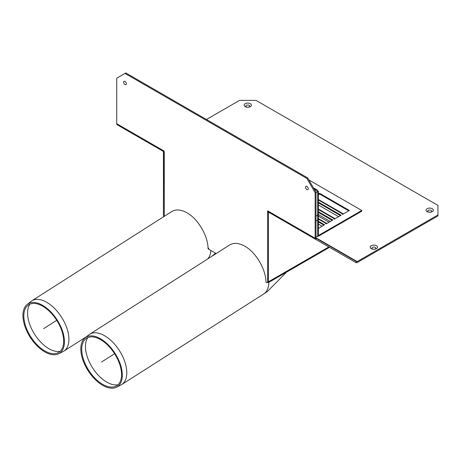 <?xml version="1.0" encoding="UTF-8"?>
<svg xmlns="http://www.w3.org/2000/svg" width="461" height="461" viewBox="0 0 461 461"><rect width="100%" height="100%" fill="white"/><g stroke="black" fill="none" stroke-linecap="round" stroke-linejoin="round"><path stroke-width="0.69" d="M249.142 105.333A1.93 1.112 0 0 0 245.915 105.834A1.93 1.112 0 0 0 248.277 107.194A1.93 1.112 0 0 0 249.142 105.333M250.34 103.685A3.625 2.092 180 0 1 248.715 107.188A3.625 2.092 180 0 1 244.278 104.624A3.625 2.092 180 0 1 250.34 103.685M431.047 210.354A1.93 1.112 0 0 0 427.82 210.856A1.93 1.112 0 0 0 430.182 212.216A1.93 1.112 0 0 0 431.047 210.354M432.245 208.706A3.625 2.092 180 0 1 430.62 212.21A3.625 2.092 180 0 1 426.183 209.646A3.625 2.092 180 0 1 432.245 208.706M306.893 189.563A1.93 1.112 60 0 1 305.712 186.515A1.93 1.112 60 0 1 308.075 187.881A1.93 1.112 60 0 1 306.893 189.563M375.237 247.35A1.93 1.112 0 0 0 372.004 247.851A1.93 1.112 0 0 0 374.367 249.211A1.93 1.112 0 0 0 375.237 247.35M376.435 245.701A3.625 2.092 180 0 1 374.81 249.205A3.625 2.092 180 0 1 370.367 246.641A3.625 2.092 180 0 1 376.435 245.701M124.989 84.542A1.93 1.112 60 0 1 123.807 81.493A1.93 1.112 60 0 1 126.176 82.859A1.93 1.112 60 0 1 124.989 84.542M315.647 239.345L356.025 262.655A2.34 1.348 120 0 0 357.189 262.54L437.95 215.915L437.95 214.959L357.189 261.583A1.17 0.674 120 0 1 356.607 261.646L316.234 238.331L315.647 239.345L268.93 212.377L315.647 239.345A2.34 1.348 120 0 1 315.163 238.274L315.992 237.801A1.17 0.674 120 0 0 316.234 238.331M157.604 148.102A2.34 1.348 -60 0 1 157.581 148.085L117.209 124.775A2.34 1.348 -60 0 1 116.725 123.709L116.725 78.191L125.818 72.942L307.723 177.963L306.893 178.442L315.163 192.761L315.163 238.274L267.622 210.827L267.622 281.792A1.752 1.014 60 0 1 267.259 282.593A1.752 1.014 60 0 1 266.383 282.507L265.962 282.265C265.957 269.414 255.993 252.38 244.883 246.226C238.902 242.895 233.808 242.48 229.607 244.981L89.659 334.254A29.815 16.291 57.5 0 1 104.589 335.717A29.815 16.291 57.5 0 1 124.637 361.245A29.815 16.291 57.5 0 1 121.727 384.532A29.815 16.291 57.5 0 1 120.92 384.993L116.529 387.182A29.308 16.014 57.5 0 1 88.063 370.638A29.308 16.014 57.5 0 1 85.06 337.85A29.308 16.014 57.5 0 1 100.481 338.754A29.308 16.014 57.5 0 1 120.436 364.593A29.308 16.014 57.5 0 1 116.529 387.182M307.723 177.963L315.992 192.283L315.163 192.761M268.377 281.752A1.752 1.014 60 0 1 268.083 282.12L267.259 282.593M216.197 253.538L208.706 249.211L208.706 248.26L208.049 247.88L208.706 248.975M163.442 216.854L163.442 151.946L164.266 152.424L164.266 216.33L164.058 151.035A2.34 1.348 120 0 0 164.266 151.842M124.989 73.42L306.893 178.442M268.314 212.014A2.34 1.348 -60 0 1 267.829 210.948M315.992 192.283L315.992 237.801L357.189 261.583M309.308 235.686L356.025 262.655L309.308 235.686L356.025 262.655L356.607 261.646M163.442 151.946L163.851 151.709L117.209 124.775M206.436 119.485L239.507 100.389L256.045 100.389L437.95 205.41L437.95 214.959M267.622 212.095L267.622 281.314L268.446 281.792L268.446 212.573L267.622 212.095L268.037 211.858L268.861 212.337L268.446 212.573M309.792 235.963L272.019 214.158M270.555 213.31L268.861 212.337M268.446 281.792L269.276 281.314A2.34 1.348 60 0 1 268.792 282.386A2.34 1.348 60 0 1 267.726 282.328M27.182 304.433A29.308 16.014 57.5 0 1 42.602 305.338A29.308 16.014 57.5 0 1 62.558 331.177A29.308 16.014 57.5 0 1 58.651 353.766A29.308 16.014 57.5 0 1 30.184 337.222A29.308 16.014 57.5 0 1 27.182 304.433L31.02 301.379A29.815 16.291 57.5 0 1 31.78 300.837L171.728 211.57C175.929 209.064 181.023 209.478 187.005 212.815C198.115 218.963 208.078 235.997 208.084 248.854L208.505 249.09M164.266 151.946L163.851 151.709M60.114 351.34A28.651 15.651 57.5 0 1 34.656 334.369A28.651 15.651 57.5 0 1 30 304.127M31.78 300.837A29.815 16.291 57.5 0 1 46.711 302.301A29.815 16.291 57.5 0 1 66.759 327.834A29.815 16.291 57.5 0 1 63.849 351.115A29.815 16.291 57.5 0 1 63.042 351.576L58.651 353.766M42.717 306.219A28.144 15.374 57.5 0 1 61.878 331.033A28.144 15.374 57.5 0 1 58.126 352.723A28.144 15.374 57.5 0 1 30.795 336.83A28.144 15.374 57.5 0 1 27.908 305.349A28.144 15.374 57.5 0 1 42.717 306.219M117.993 384.756A28.651 15.651 57.5 0 1 92.534 367.786A28.651 15.651 57.5 0 1 87.878 337.544M85.06 337.85L88.898 334.795A29.815 16.291 57.5 0 1 89.659 334.254M100.596 339.636A28.144 15.374 57.5 0 1 119.756 364.444A28.144 15.374 57.5 0 1 116.005 386.139A28.144 15.374 57.5 0 1 88.673 370.246A28.144 15.374 57.5 0 1 85.786 338.766A28.144 15.374 57.5 0 1 100.596 339.636M317.03 190.727L318.367 191.148L317.75 191.511L317.71 215.114L317.71 219.891L318.367 219.557L318.367 235.07A0.582 0.34 120 0 0 318.782 235.306L361.776 210.487L308.858 179.934M318.367 191.148L318.367 214.78L317.75 215.137L318.367 214.78L318.367 219.557L317.75 219.914L317.75 235.427A1.464 0.841 120 0 0 318.05 236.095A1.464 0.841 120 0 0 318.782 236.026L361.776 211.201L361.776 210.487M326.757 223.545A1.464 0.841 120 0 0 326.544 223.303A1.464 0.841 120 0 0 325.812 223.372L318.367 219.079M335.026 218.768A1.464 0.841 120 0 0 334.807 218.526A1.464 0.841 120 0 0 334.081 218.6L318.367 209.53M343.295 213.996A1.464 0.841 120 0 0 343.076 213.754A1.464 0.841 120 0 0 342.344 213.829L318.367 199.982M332.22 220.393L318.367 212.394M348.752 210.844L319.611 194.018L318.367 194.732M340.489 215.615L318.367 202.846M323.95 225.164L318.367 221.943M318.367 221.228L324.567 224.807L318.367 228.385M318.367 202.131L341.105 215.258L334.386 219.136L333.77 218.779L334.081 218.6M318.367 194.018L319.611 193.297L349.375 210.487L342.656 214.365L342.039 214.008L342.344 213.829M318.367 211.68L332.836 220.03L326.117 223.913L325.501 223.55L325.812 223.372M318.367 224.092L322.089 226.236M318.367 214.544L330.358 221.464M318.367 204.995L338.628 216.693M319.611 194.018L319.611 193.297M315.992 236.493L317.71 236.643L317.71 219.937L315.992 220.928L317.71 219.937L317.71 215.16L315.992 216.151L317.71 215.16L317.71 191.534L315.992 192.525M317.75 191.511L317.249 191.223A1.464 0.841 60 0 1 317.335 191.747M317.266 191.28L317.71 191.534M315.059 190.675L316.304 189.955A1.464 0.841 -60 0 1 317.03 189.886A1.464 0.841 -60 0 1 317.335 190.554M313.82 188.526L316.304 189.955A1.464 0.841 60 0 1 317.249 191.223M43.686 328.607L56.72 320.297M101.564 362.023L114.599 353.714M268.037 281.556L267.622 281.792M116.725 123.709L164.058 151.035M269.276 281.314L328.808 246.946M329.978 246.266L330.318 246.07M329.016 222.242L318.367 216.094M210.89 250.473A29.815 16.291 57.5 0 1 207.75 258.926M268.826 282.363A29.815 16.291 57.5 0 1 263.75 293.939L267.495 291.387L286.552 272.134M318.367 235.07L318.782 235.306M331.004 246.468L330.664 246.664M329.494 247.338L268.792 282.386M211.628 256.449L215.569 253.175M63.849 351.115L86.726 336.524M121.727 384.532L263.75 293.939M318.05 236.095L317.71 235.899M326.544 223.303L318.367 218.583M334.807 218.526L318.367 209.035M343.076 213.754L318.367 199.486M313.394 187.783L317.03 189.886"/></g></svg>
